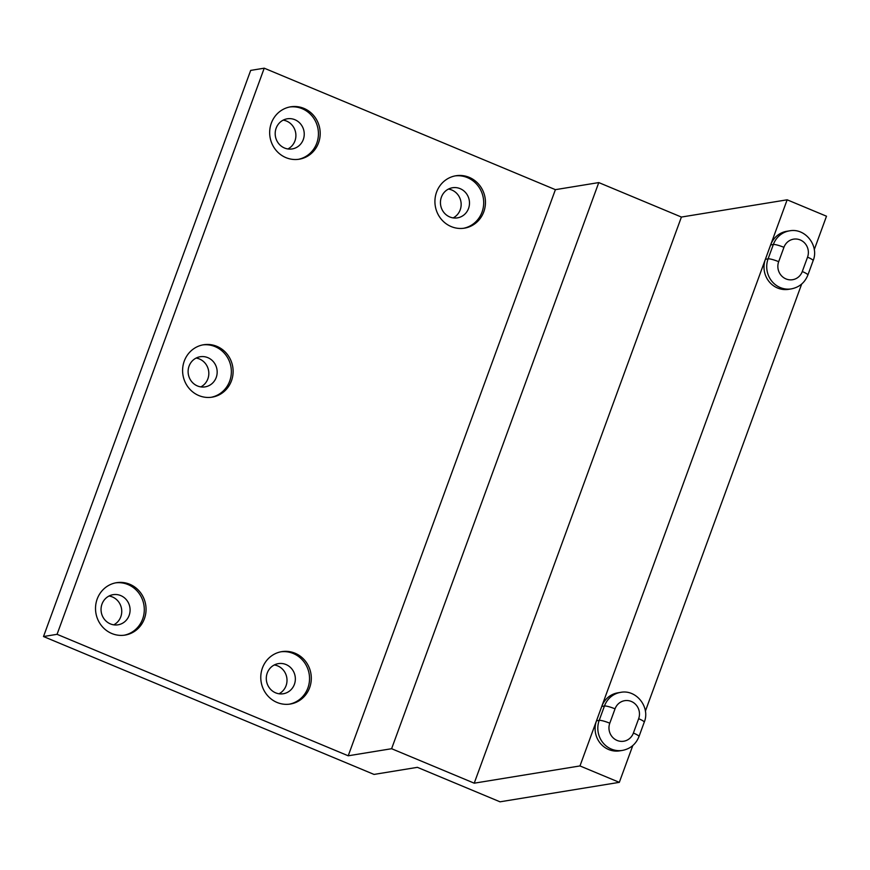 <?xml version="1.0" encoding="UTF-8"?>
<svg xmlns="http://www.w3.org/2000/svg" width="870" height="870" viewBox="0 0 870 870"><rect width="100%" height="100%" fill="white"/><g stroke="black" fill="none" stroke-linecap="round" stroke-linejoin="round"><path stroke-width="1.3" d="M280.89 651.793A26.546 25.23 -99.3 0 1 307.882 687.974A26.546 25.23 -99.3 0 1 289.427 704.156M294.397 684.353A15.268 14.507 -99.3 0 1 283.283 693.749A15.268 14.507 -99.3 0 1 269.602 688.181A15.268 14.507 -99.3 0 1 267.242 673.021A15.268 14.507 -99.3 0 1 278.367 663.625A15.268 14.507 -99.3 0 1 292.048 669.193A15.268 14.507 -99.3 0 1 294.397 684.353M278.998 693.781A15.268 14.507 80.7 0 0 286.056 685.712A15.268 14.507 80.7 0 0 274.3 664.952M455.032 175.914A26.546 25.23 -99.3 0 1 482.034 212.095A26.546 25.23 -99.3 0 1 463.579 228.277M468.538 208.474A15.268 14.507 -99.3 0 1 457.424 217.87A15.268 14.507 -99.3 0 1 443.743 212.302A15.268 14.507 -99.3 0 1 441.394 197.142A15.268 14.507 -99.3 0 1 452.509 187.746A15.268 14.507 -99.3 0 1 466.189 193.314A15.268 14.507 -99.3 0 1 468.538 208.474M453.15 217.902A15.268 14.507 80.7 0 0 460.208 209.833A15.268 14.507 80.7 0 0 448.452 189.073M289.786 106.977A26.546 25.23 -99.3 0 1 316.778 143.148A26.546 25.23 -99.3 0 1 298.323 159.34M303.293 139.526A15.268 14.507 -99.3 0 1 292.168 148.933A15.268 14.507 -99.3 0 1 278.487 143.354A15.268 14.507 -99.3 0 1 276.138 128.205A15.268 14.507 -99.3 0 1 287.252 118.798A15.268 14.507 -99.3 0 1 300.933 124.377A15.268 14.507 -99.3 0 1 303.293 139.526M287.894 148.955A15.268 14.507 80.7 0 0 294.952 140.886A15.268 14.507 80.7 0 0 283.196 120.136M202.71 344.911A26.546 25.23 -99.3 0 1 229.702 381.093A26.546 25.23 -99.3 0 1 211.247 397.275M216.217 377.471A15.268 14.507 -99.3 0 1 205.102 386.867A15.268 14.507 -99.3 0 1 191.422 381.299A15.268 14.507 -99.3 0 1 189.062 366.139A15.268 14.507 -99.3 0 1 200.187 356.743A15.268 14.507 -99.3 0 1 213.868 362.312A15.268 14.507 -99.3 0 1 216.217 377.471M200.818 386.9A15.268 14.507 80.7 0 0 207.876 378.831A15.268 14.507 80.7 0 0 196.12 358.07M115.634 582.856A26.546 25.23 -99.3 0 1 142.636 619.027A26.546 25.23 -99.3 0 1 124.182 635.22M129.141 615.405A15.268 14.507 -99.3 0 1 118.026 624.812A15.268 14.507 -99.3 0 1 104.346 619.233A15.268 14.507 -99.3 0 1 101.997 604.084A15.268 14.507 -99.3 0 1 113.111 594.678A15.268 14.507 -99.3 0 1 126.792 600.256A15.268 14.507 -99.3 0 1 129.141 615.405M113.752 624.834A15.268 14.507 80.7 0 0 120.799 616.765A15.268 14.507 80.7 0 0 109.044 596.015M318.54 142.865A26.546 25.23 -99.3 0 1 299.204 159.21A26.546 25.23 -99.3 0 1 270.026 137.079A26.546 25.23 -99.3 0 1 290.656 106.814A26.546 25.23 -99.3 0 1 314.451 116.504A26.546 25.23 -99.3 0 1 318.54 142.865M483.796 211.801A26.546 25.23 -99.3 0 1 464.46 228.157A26.546 25.23 -99.3 0 1 435.283 206.016A26.546 25.23 -99.3 0 1 455.913 175.762A26.546 25.23 -99.3 0 1 479.707 185.451A26.546 25.23 -99.3 0 1 483.796 211.801M144.398 618.744A26.546 25.23 -99.3 0 1 125.062 635.089A26.546 25.23 -99.3 0 1 95.885 612.958A26.546 25.23 -99.3 0 1 116.515 582.693A26.546 25.23 -99.3 0 1 140.309 592.383A26.546 25.23 -99.3 0 1 144.398 618.744M309.644 687.681A26.546 25.23 -99.3 0 1 290.319 704.037A26.546 25.23 -99.3 0 1 261.141 681.895A26.546 25.23 -99.3 0 1 281.771 651.641A26.546 25.23 -99.3 0 1 305.555 661.33A26.546 25.23 -99.3 0 1 309.644 687.681M231.463 380.799A26.546 25.23 -99.3 0 1 212.139 397.155A26.546 25.23 -99.3 0 1 182.961 375.013A26.546 25.23 -99.3 0 1 203.591 344.759A26.546 25.23 -99.3 0 1 227.374 354.449A26.546 25.23 -99.3 0 1 231.463 380.799M814.266 249.636L826.5 216.217L787.154 199.806L681.406 217.054L598.778 182.58L391.609 748.711L348.217 755.791L57.061 634.317L43.5 636.535L374.013 774.42L417.393 767.34L500.022 801.814L619.32 782.347L579.975 765.937L474.226 783.185L391.609 748.711M681.406 217.054L474.226 783.185M787.154 199.806L579.975 765.937M801.683 284.033L645.377 711.16M632.794 745.546L619.32 782.347M598.778 182.58L555.397 189.66L264.23 68.186L250.68 70.405L43.5 636.535M264.23 68.186L57.061 634.317M555.397 189.66L348.217 755.791M596.494 720.806A22.12 21.032 80.7 0 0 599.898 742.773A22.12 21.032 80.7 0 0 619.723 750.843L622.442 750.408A22.12 21.032 80.7 0 1 602.616 742.327A22.12 21.032 80.7 0 1 599.202 720.36A8.852 1.403 20.1 0 1 609.783 723.209L615.036 708.843A8.852 1.403 -159.9 0 0 604.454 706.005L599.202 720.36L596.494 720.806L601.746 706.451L604.454 706.005A22.12 21.032 80.7 0 1 620.571 692.379C636.307 689.116 650.488 707.277 644.246 722.176A8.852 1.403 -159.9 0 0 638.645 718.696L633.393 733.051A13.267 12.615 -99.3 0 1 617.08 740.435A13.267 12.615 -99.3 0 1 609.783 723.209M620.571 692.379L617.863 692.824A22.12 21.032 80.7 0 0 601.746 706.451M789.46 230.865L786.752 231.3A22.12 21.032 80.7 0 0 770.635 244.927L765.382 259.293A22.12 21.032 80.7 0 0 768.797 281.249A22.12 21.032 80.7 0 0 788.622 289.329L791.33 288.883A22.12 21.032 80.7 0 1 771.505 280.803A22.12 21.032 80.7 0 1 768.101 258.847A8.852 1.403 20.1 0 1 778.683 261.685L783.935 247.33A13.267 12.615 -99.3 0 1 800.237 239.946A13.267 12.615 -99.3 0 1 807.545 257.172A8.852 1.403 20.1 0 1 813.135 260.663C819.377 245.764 805.196 227.603 789.46 230.865A22.12 21.032 80.7 0 0 773.354 244.492A8.852 1.403 20.1 0 1 783.935 247.33M622.442 750.408C630.413 748.809 635.926 744.187 638.993 736.542A8.852 1.403 -159.9 0 0 633.393 733.051M615.036 708.843A13.267 12.615 -99.3 0 1 631.348 701.47A13.267 12.615 -99.3 0 1 638.645 718.696M770.635 244.927L773.354 244.492L768.101 258.847L765.382 259.293M791.33 288.883C799.302 287.285 804.815 282.663 807.882 275.018A8.852 1.403 -159.9 0 0 802.281 271.538A13.267 12.615 -99.3 0 1 785.98 278.922A13.267 12.615 -99.3 0 1 778.683 261.685M807.545 257.172L802.281 271.538M638.993 736.542L644.246 722.176M807.882 275.018L813.135 260.663"/></g></svg>
